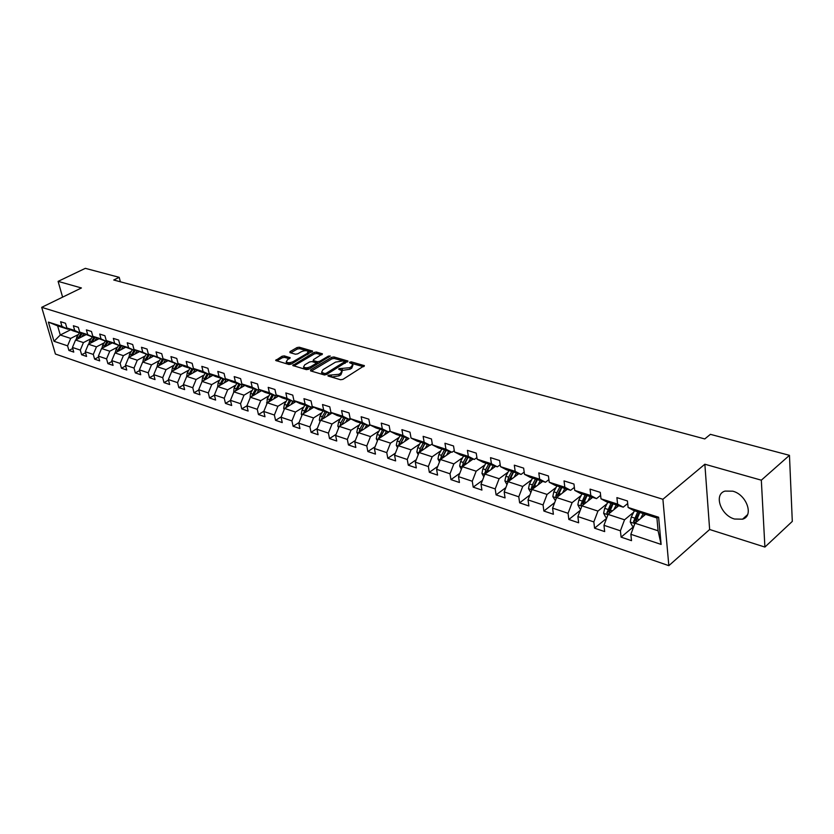 <?xml version="1.0" encoding="UTF-8"?>
<svg xmlns="http://www.w3.org/2000/svg" width="834" height="834" viewBox="0 0 834 834"><rect width="100%" height="100%" fill="white"/><g stroke="black" fill="none" stroke-linecap="round" stroke-linejoin="round"><path stroke-width="1.25" d="M328.064 375.3L328.054 376.04L340.553 379.741L342.93 379.366L364.395 365.657L351.427 361.883L349.8 362.144L349.509 362.686L352.772 364.104L351.468 366.626L349.727 367.69L339 368.68L338.708 369.243L341.94 370.661L340.606 373.246L338.844 374.32L328.064 375.3M734.546 519.029L742.541 519.186C754.144 516.09 746.722 494.625 732.773 491.184L725.038 491.09C713.456 494.281 720.712 515.381 734.546 519.029M284.279 355.889L282.028 356.254L275.668 360.465L288.95 364.5L291.233 364.135L312.594 351.083L299.25 347.215L297.008 347.569L289.982 351.646L289.919 352.626L295.424 354.21L297.686 353.845L301.178 351.802C304.233 350.436 306.578 350.311 308.226 351.437L307.079 353.48L293.297 361.56C290.222 362.946 287.866 363.071 286.218 361.935L287.407 359.84L290.159 357.713L284.279 355.889L284.592 357.359L282.351 357.723L276.836 360.913M81.43 287.97L58.099 281.371L85.339 268.339L119.199 277.336L113.747 280.005L704.772 438.934L710.401 434.337L789.464 455.333L761.327 480.186L704.855 464.225L662.905 499.274L41.7 307.329L81.43 287.97M310.655 369.848L310.602 370.89L324.176 374.904L326.521 374.529L347.966 361.028L333.934 356.962L331.64 357.327L310.655 369.848L310.884 370.974M306.349 369.629L292.734 365.501L314.116 352.396L316.378 352.031L322.435 353.845L313.563 359.61L313.532 360.622L317.316 361.706L319.61 361.341L328.398 356.118L330.285 356.024L308.663 369.264L306.349 369.629M662.905 499.274L668.837 565.661L55.419 354.033L41.7 307.329M72.735 348.487L68.92 350.457L73.778 352.104L72.443 347.455L80.304 350.092L81.628 354.752L86.59 356.431L85.266 351.75L93.293 354.44L94.617 359.141L99.684 360.861L98.37 356.139L106.575 358.881L107.888 363.634L113.07 365.386L111.756 360.611L120.148 363.426L121.451 368.221L126.747 370.015L125.444 365.198L134.024 368.065L135.317 372.902L140.738 374.737L139.434 369.879L148.202 372.808L149.495 377.698L155.03 379.574L153.748 374.664L162.713 377.666L163.996 382.608L169.667 384.516L168.385 379.564L177.569 382.629L178.83 387.622L184.627 389.582L183.365 384.578L192.758 387.716L194.009 392.751L199.952 394.753L198.7 389.707L208.312 392.918L209.553 398.006L215.631 400.059L214.39 394.951L224.231 398.245L225.461 403.385L231.685 405.491L230.455 400.33L240.546 403.708L241.756 408.889L248.125 411.047L246.916 405.835L257.247 409.296L258.446 414.54L264.983 416.75L263.784 411.485L274.376 415.03L275.554 420.326L282.246 422.588L281.079 417.271L291.931 420.899L293.088 426.247L299.959 428.572L298.801 423.192L309.925 426.925L311.072 432.325L318.108 434.712L316.972 429.281L328.387 433.096L329.513 438.559L336.738 441.009L335.622 435.515L347.34 439.435L348.435 444.96L355.847 447.472L354.752 441.916L366.783 445.94L367.857 451.528L375.467 454.103L374.403 448.494L386.757 452.622L387.8 458.273L395.618 460.91L394.576 455.239L407.263 459.492L408.285 465.195L416.312 467.905L415.301 462.182L428.342 466.54L429.333 472.315L437.579 475.099L436.599 469.302L450.006 473.785L450.965 479.623L459.44 482.49L458.492 476.631L472.273 481.239L473.212 487.15L481.927 490.09L481.009 484.168L495.198 488.912L496.084 494.885L505.06 497.919L504.184 491.914L518.779 496.803L519.634 502.839L528.871 505.967L528.037 499.9L543.059 504.924L543.872 511.034L553.39 514.255L552.588 508.114L568.069 513.296L568.84 519.478L578.64 522.793L577.889 516.58L593.839 521.917L594.569 528.172L604.671 531.592L603.972 525.305L620.413 530.81L621.09 537.138L631.505 540.661L630.858 534.302L661.122 544.425L658.631 517.236L656.911 517.966L633.725 510.544L628.106 507.468L627.439 500.953L616.899 497.617L617.587 504.101L623.227 507.176L606.693 501.88L601.001 498.805L600.282 492.362L590.065 489.131L590.806 495.542L596.519 498.617L580.485 493.478L574.73 490.402L573.959 484.033L564.045 480.905L564.826 487.233L570.612 490.309L555.048 485.325L549.241 482.25L548.418 475.964L538.806 472.92L539.64 479.175L545.467 482.25L530.361 477.413L524.503 474.337L523.637 468.124L514.307 465.174L515.183 471.356L521.062 474.431L506.394 469.73L500.483 466.654L499.587 460.524L490.517 457.657L491.434 463.756L497.366 466.832L483.115 462.265L477.163 459.2L476.224 453.133L467.415 450.35L468.364 456.386L474.337 459.451L460.483 455.01L454.499 451.945L453.529 445.961L444.96 443.25L445.95 449.213L451.955 452.278L438.486 447.962L432.46 444.908L431.459 438.976L423.14 436.349L424.152 442.249L430.188 445.304L417.094 441.103L411.037 438.048L410.005 432.2L401.905 429.635L402.958 435.463L409.014 438.517L396.275 434.431L390.197 431.387L389.134 425.601L381.253 423.109L382.326 428.874L388.415 431.908L376.009 427.936L369.91 424.902L368.826 419.179L361.153 416.75L362.258 422.452L368.367 425.486L356.285 421.608L350.165 418.585L349.05 412.924L341.586 410.557L342.711 416.197L348.831 419.221L337.061 415.457L330.931 412.434L329.795 406.836L322.518 404.532L323.665 410.109L329.805 413.122L318.338 409.452L312.197 406.439L311.03 400.904L303.951 398.662L305.119 404.177L311.27 407.18L300.094 403.604L293.933 400.601L292.755 395.118L285.843 392.939L287.032 398.391L293.193 401.394L282.299 397.901L276.137 394.909L274.939 389.488L268.204 387.362L269.403 392.762L275.574 395.743L264.941 392.334L258.769 389.353L257.56 383.994L250.992 381.92L252.212 387.257L258.384 390.229L248.011 386.913L241.839 383.942L240.609 378.636L234.198 376.603L235.438 381.889L241.61 384.86L231.487 381.618L225.316 378.657L224.065 373.403L217.81 371.422L219.061 376.655L225.243 379.606L215.36 376.447L209.188 373.496L207.927 368.294L201.818 366.366L203.079 371.547L209.261 374.487L199.607 371.391L193.436 368.461L192.164 363.311L186.201 361.424L187.483 366.553L193.644 369.483L184.22 366.46L178.059 363.541L176.766 358.443L170.949 356.608L172.231 361.685L178.403 364.594L163.026 358.735L161.733 353.689L156.041 351.896L157.345 356.921L163.506 359.819L148.348 354.043L147.045 349.05L141.478 347.288L142.791 352.261L148.942 355.159L134.003 349.456L132.679 344.505L127.248 342.784L128.561 347.715L134.712 350.593L119.971 344.963L118.636 340.063L113.32 338.385L114.654 343.264L120.794 346.131L106.252 340.574L104.907 335.727L99.715 334.08L101.05 338.917L107.179 341.763L92.824 336.29L91.479 331.484L86.392 329.868L87.737 334.663L93.856 337.499L79.689 332.088L78.344 327.324L73.371 325.75L74.716 330.493L80.815 333.319L72.933 330.796L66.845 327.981L65.49 323.258L60.611 321.716L61.977 326.417L68.065 329.232L57.629 325.886L60.277 334.997L70.692 338.416L78.417 334.476M68.92 350.457L67.585 345.829L54.022 341.294L48.393 322.08L61.977 326.417M66.845 327.981L74.716 330.493M79.689 332.088L87.737 334.663M92.824 336.29L101.05 338.917M106.252 340.574L114.654 343.264M119.971 344.963L128.561 347.715M134.003 349.456L142.791 352.261M148.348 354.043L157.345 356.921M163.026 358.735L172.231 361.685M178.059 363.541L187.483 366.553M193.436 368.461L203.079 371.547M209.188 373.496L219.061 376.655M225.316 378.657L235.438 381.889M241.839 383.942L252.212 387.257M258.769 389.353L269.403 392.762M276.137 394.909L287.032 398.391M293.933 400.601L305.119 404.177M312.197 406.439L323.665 410.109M329.732 414.498L330.931 412.423L342.711 416.197M350.165 418.585L362.258 422.452M369.91 424.902L382.326 428.874M390.197 431.387L402.958 435.463M411.037 438.048L424.152 442.249M432.46 444.908L445.95 449.213M454.499 451.945L468.364 456.386M477.163 459.2L491.434 463.756M500.483 466.654L515.183 471.356M524.503 474.337L539.64 479.175M549.241 482.25L564.826 487.233M574.73 490.402L590.806 495.542M601.001 498.805L617.587 504.101M628.106 507.468L658.631 517.236M91.208 338.583L83.442 342.586L75.571 340.011L85.652 334.851M81.555 332.943L80.815 333.319M75.571 340.011L72.443 347.455M83.442 342.586L80.304 350.092M104.281 342.784L96.463 346.85L88.414 344.213L98.579 338.958M94.607 337.113L93.856 337.499M88.414 344.213L85.266 351.75M96.463 346.85L93.293 354.44M117.636 347.069L109.775 351.208L101.55 348.518L111.787 343.16M107.94 341.367L107.179 341.763M101.55 348.518L98.37 356.139M109.775 351.208L106.575 358.881M131.282 351.458L123.369 355.659L114.967 352.907L125.288 347.455M121.576 345.714L120.794 346.131M114.967 352.907L111.756 360.611M123.369 355.659L120.148 363.426M145.231 355.93L137.276 360.215L128.676 357.4L139.09 351.844M135.515 350.165L134.712 350.593M128.676 357.4L125.444 365.198M137.276 360.215L134.024 368.065M159.492 360.507L151.486 364.875L142.697 361.998L153.195 356.316M149.766 354.711L148.942 355.159M142.697 361.998L139.434 369.879M151.486 364.875L148.202 372.808M174.077 365.198L166.029 369.639L157.042 366.689L167.613 360.903M164.35 359.36L163.506 359.819M157.042 366.689L153.748 374.664M166.029 369.639L162.713 377.666M189.005 369.983L180.905 374.508L171.71 371.495L182.375 365.584M179.268 364.114L178.403 364.594M171.71 371.495L168.385 379.564M180.905 374.508L177.569 382.629M204.278 374.883L196.126 379.491L186.722 376.405L197.47 370.379M194.541 368.982L193.644 369.483M186.722 376.405L183.365 384.578M196.126 379.491L192.758 387.716M219.905 379.897L211.711 384.599L202.078 381.44L212.92 375.279M210.168 373.966L209.261 374.487M202.078 381.44L198.7 389.707M211.711 384.599L208.312 392.918M235.907 385.037L227.661 389.822L217.799 386.59L228.735 380.294M226.181 379.074L225.243 379.606M217.799 386.59L214.39 394.951M227.661 389.822L224.231 398.245M252.295 390.291L244.008 395.17L233.906 391.865L244.925 385.423M242.579 384.297L241.61 384.86M233.906 391.865L230.455 400.33M244.008 395.17L240.546 403.708M269.09 395.67L260.75 400.654L250.398 397.265L261.522 390.687M259.374 389.645L258.384 390.229M250.398 397.265L246.916 405.835M260.75 400.654L257.247 409.296M286.291 401.185L277.899 406.273L267.297 402.801L278.514 396.067M276.596 395.128L275.574 395.743M267.297 402.801L263.784 411.485M277.899 406.273L274.376 415.03M303.93 406.846L295.486 412.038L284.613 408.472L295.934 401.571M294.246 400.758L293.193 401.394M284.613 408.472L281.079 417.271M295.486 412.038L291.931 420.899M322.007 412.632L313.521 417.938L302.367 414.289L313.793 407.221M312.343 406.512L311.27 407.18M302.367 414.289L298.801 423.192M313.521 417.938L309.925 426.925M340.553 418.574L332.026 423.995L320.579 420.253L332.099 413.007M330.931 412.423L329.805 413.122M320.579 420.253L316.972 429.281M332.026 423.995L328.387 433.096M359.59 424.673L350.999 430.219L339.261 426.372L350.895 418.939M350.124 418.397L348.831 419.221M339.261 426.372L335.622 435.515M350.999 430.219L347.34 439.435M379.116 430.928L370.484 436.599L358.432 432.648L370.171 425.027M369.837 424.527L368.367 425.486M358.432 432.648L354.752 441.916M370.484 436.599L366.783 445.94M399.173 437.35L390.489 443.146L378.115 439.091L390.156 431.136M390.093 430.813L388.415 431.908M378.115 439.091L374.403 448.494M390.489 443.146L386.757 452.622M419.763 443.938L411.037 449.87L398.329 445.71L409.014 438.517M398.329 445.71L394.576 455.239M411.037 449.87L407.263 459.492M440.925 450.704L432.148 456.792L419.085 452.508L429.791 445.179M432.283 443.865L430.188 445.304M419.085 452.508L415.301 462.182M432.148 456.792L428.342 466.54M462.672 457.657L453.852 463.892L440.425 459.503L451.142 452.018M454.28 450.652L451.955 452.278M440.425 459.503L436.599 469.302M453.852 463.892L450.006 473.785M485.034 464.809L476.162 471.2L462.359 466.686L473.076 459.044M476.912 457.616L474.337 459.451M462.359 466.686L458.492 476.631M476.162 471.2L472.273 481.239M508.042 472.159L499.118 478.726L484.919 474.066L495.636 466.279M500.212 464.757L497.366 466.832M484.919 474.066L481.009 484.168M499.118 478.726L495.198 488.912M531.706 479.717L522.741 486.462L508.125 481.677L518.842 473.712M524.19 472.107L521.062 474.431M508.125 481.677L504.184 491.914M522.741 486.462L518.779 496.803M556.08 487.494L547.062 494.426L532.009 489.495L542.726 481.374M548.897 479.644L545.467 482.25M532.009 489.495L528.037 499.9M547.062 494.426L543.059 504.924M581.173 495.49L572.114 502.631L556.612 497.554L567.308 489.256M574.365 487.39L570.612 490.309M556.612 497.554L552.588 508.114M572.114 502.631L568.069 513.296M607.037 503.736L597.936 511.086L581.955 505.852L592.63 497.366M600.616 495.344L596.519 498.617M581.955 505.852L577.889 516.58M597.936 511.086L593.839 521.917M611.009 503.256L606.839 512.879L608.08 514.401L618.724 505.727M603.972 525.305L608.069 514.401L624.541 519.801L633.694 512.222M627.71 503.517L623.227 507.176M624.541 519.801L620.413 530.81M661.122 544.425L658.089 530.789L634.997 523.22L645.62 514.349M634.997 523.22L630.858 534.302M704.855 464.225L709.64 529.507L764.903 547.062L761.327 480.186M764.903 547.062L792.3 521.406L789.464 455.333M58.099 281.371L62.613 297.144M709.64 529.507L668.837 565.661M120.377 281.788L119.199 277.336M658.089 530.789L656.911 517.966M70.671 329.743L60.277 334.997L54.022 341.294M68.774 328.867L68.065 329.232M48.393 322.08L57.629 325.886M70.692 338.416L67.585 345.829M633.767 526.525L621.09 537.138M606.579 518.362L594.569 528.172M580.235 510.398L568.84 519.478M554.683 502.621L543.872 511.034M529.892 495.031L519.634 502.839M505.842 487.619L496.084 494.885M482.479 480.384L473.212 487.15M459.774 473.326L450.965 479.623M437.714 466.425L429.333 472.315M416.27 459.701L408.285 465.195M395.41 453.133L387.8 458.273M375.102 446.722L367.857 451.528M355.336 440.456L348.435 444.96M336.092 434.347L329.513 438.559M317.337 428.374L311.072 432.325M299.062 422.536L293.088 426.247M281.246 416.833L275.554 420.326M263.878 411.256L258.446 414.54M246.937 405.814L241.756 408.889M230.486 400.435L225.461 403.385M214.442 395.17L209.553 398.006M198.773 390.031L194.009 392.751M183.47 384.995L178.83 387.622M168.52 380.085L163.996 382.608M153.904 375.269L149.495 377.698M139.622 370.567L135.317 372.902M125.653 365.959L121.451 368.221M111.985 361.456L107.888 363.634M98.62 357.035L94.617 359.141M85.537 352.719L81.628 354.752M329.597 376.499L331.619 377.031L339.146 375.842L338.844 374.32M342.128 371.599L340.908 374.758L339.146 375.842M352.949 365.042L351.76 368.138L350.019 369.201L342.534 370.39L340.626 369.879M363.551 366.72L351.541 363.353M347.111 362.081L334.226 358.453L331.942 358.818L311.363 371.109M324.562 373.528L326.198 373.267L344.942 361.57L342.962 360.924L335.57 362.112L322.956 369.681L321.59 372.256L324.562 373.528L324.853 374.977M345.276 363.186L344.984 361.768M321.716 372.861L323.185 374.539L322.883 373.027M324.655 374.977L323.185 374.539M293.891 365.949L314.418 353.866L314.116 352.396M321.559 354.877L316.68 353.501L314.418 353.866M313.386 361.612L318.817 363.217M304.723 364.844L303.555 366.981C305.244 368.148 307.642 368.023 310.759 366.606L315.648 363.697L315.679 362.675L311.895 361.591L309.612 361.956L304.723 364.844M303.92 367.304L303.868 368.472L309.383 368.837M316.44 364.635L316.128 363.186M289.304 358.735L284.592 357.359M286.594 362.269L286.531 363.416L291.796 363.801M308.476 354.012L308.372 352.125M311.728 352.104L299.552 348.675L297.321 349.029L290.722 352.855M643.483 516.142L644.557 514.015M640.637 518.508L643.15 513.556M633.788 526.473L632.308 525.993L630.223 521.948L631.275 516.986L634.434 510.762M635.393 522.897L639.824 512.493M637.739 511.826L633.527 521.604L635.456 522.814M633.527 521.604L635.258 520.155L639.146 512.274M616.649 507.416L617.681 505.394M613.803 509.741L616.253 504.935M606.871 517.601L605.692 517.216L603.639 513.244L604.66 508.354L607.809 502.235M608.81 513.796L613.042 503.913M606.839 512.879L608.57 511.471L612.437 503.715M590.618 498.961L591.619 497.043M587.761 501.234L590.17 496.584M580.756 509.001L579.88 508.709L577.847 504.789L578.848 499.973L581.976 493.957M582.903 505.05L587.053 495.584M585.082 494.948L580.944 504.414L581.944 505.873M580.944 504.414L582.685 503.038L586.531 495.406M565.358 490.767L566.317 488.933M562.491 492.988L564.858 488.463M555.434 500.65L552.817 496.584L553.797 491.841L556.904 485.92M557.727 496.678L561.835 487.494M559.916 486.879L556.81 492.811L555.809 496.199L556.612 497.564M555.809 496.199L557.55 494.854L561.376 487.348M540.828 482.813L541.756 481.062M537.961 484.981L540.286 480.592M530.841 492.55L528.506 488.62L529.465 483.939L532.561 478.111M533.291 488.526L537.346 479.644M535.491 479.05L532.394 484.888L531.414 488.224L532.04 489.475M531.414 488.224L533.155 486.9L536.96 479.519M516.997 475.088L517.893 473.41M514.13 477.215L516.413 472.941M506.968 484.679L504.904 480.884L505.831 476.266L508.907 470.532M509.553 480.603L513.556 472.023M511.753 471.45L508.677 477.194L507.708 480.478L508.198 481.614M507.708 480.478L509.459 479.185L513.233 471.919M493.843 467.582L494.708 465.977M490.976 469.667L493.217 465.508M483.814 476.912L481.958 473.368L482.865 468.812L485.93 463.162M486.493 472.92L490.444 464.611M488.693 464.048L485.628 469.709L485.054 473.973M484.679 472.951L486.42 471.679L490.173 464.528M471.335 460.295L472.169 458.752M468.458 462.338L470.678 458.273M461.348 469.292L459.649 466.06L460.545 461.567L463.579 456M464.069 465.455L467.968 457.407M466.269 456.865L463.224 462.432L462.568 466.529M462.286 465.633L464.038 464.392L467.759 457.345M449.432 453.206L450.245 451.726M446.565 455.208L448.744 451.246M439.497 461.88L437.954 458.95L438.83 454.509L441.843 449.036M442.27 458.21L446.117 450.402M444.459 449.88L441.436 455.364L440.717 459.294M440.508 458.512L442.26 457.293L445.961 450.36M428.134 446.315L428.926 444.897M425.267 448.275L427.415 444.407M418.241 454.676L416.844 452.028L417.698 447.649L420.701 442.26M421.055 451.163L424.86 443.594M423.245 443.073L420.242 448.473L419.471 452.247M419.325 451.59L421.066 450.391L424.756 443.563M407.399 439.612L408.17 438.246M404.542 441.53L406.648 437.756M397.547 447.67L396.296 445.304L397.13 440.978L400.111 435.661M400.414 444.303L404.167 436.964M402.593 436.453L399.611 441.78L398.798 445.398M398.704 444.845L400.445 443.678L404.104 436.943M387.216 433.075L387.956 431.762M384.359 434.973L386.444 431.282M377.416 440.863L376.29 438.747L377.114 434.472L380.075 429.239M380.314 437.642L384.015 430.5L380.367 437.141L378.688 438.715M382.483 430.01L378.626 438.288M367.554 426.727L368.274 425.455M364.698 428.582L366.752 424.965M357.807 434.243L356.806 432.356L357.609 428.144L360.549 422.984M360.747 431.147L364.395 424.214M362.905 423.735L359.954 428.905L359.1 432.21M361.132 430L359.079 431.897M348.393 420.534L349.331 418.908M345.547 422.358L347.58 418.824M338.698 427.79L337.822 426.143L338.604 421.973L341.533 416.885M341.679 424.829L345.276 418.084M343.827 417.615L340.897 422.723L340.032 425.872M326.886 416.291L328.888 412.83M320.079 421.514L319.318 420.075L320.089 415.968L322.998 410.943M323.092 418.678L326.636 412.111M325.229 411.662L322.32 416.687L321.465 419.596L323.123 418.553M311.52 408.629L312.667 406.669M308.684 410.38L310.665 406.992M301.929 415.395L301.272 414.164L302.023 410.099L304.921 405.147M304.973 412.674L308.476 406.294M307.1 405.845L303.357 413.674M293.776 402.895L294.85 401.05M290.941 404.615L292.89 401.29M284.227 409.431L283.675 408.399L284.415 404.386L287.292 399.496M287.303 406.836L290.753 400.612M289.408 400.174L285.708 407.805M276.45 397.297L277.482 395.566M273.635 398.996L275.554 395.733M266.963 403.625L267.234 398.808L270.091 393.982M270.07 401.133L273.469 395.066M272.165 394.649L268.496 402.082M259.551 391.844L260.531 390.208M256.736 393.512L258.853 389.958M250.117 397.954L250.471 393.367L253.307 388.602M253.244 395.577L256.601 389.666M255.329 389.249L251.691 396.494M243.059 386.517L243.987 384.974M240.255 388.164L242.558 384.307M233.676 392.428L234.104 388.05L236.919 383.348M236.825 390.156L240.14 384.391M238.889 383.984L235.292 391.052M226.942 381.326L227.828 379.856M224.148 382.931L226.41 379.178M217.622 387.039L218.122 382.858L220.916 378.229M220.802 384.86L224.065 379.23M222.845 378.844L219.279 385.735M211.21 376.249L212.055 374.862M208.427 377.833L210.637 374.185M201.943 381.774L202.506 377.792L205.289 373.215M205.143 379.699L208.364 374.205M207.176 373.82L203.642 380.544M195.844 371.297L196.636 369.983M193.061 372.85L195.219 369.306M186.628 376.634L187.254 372.84L190.016 368.326M189.85 374.654L193.029 369.285M191.862 368.909L188.369 375.488M180.822 366.449L181.572 365.209M178.049 367.982L180.165 364.541M171.679 371.578L172.357 368.002L175.098 363.541M174.9 369.723L178.038 364.479M176.891 364.114L173.441 370.536M166.133 361.716L166.852 360.549M163.381 363.228L165.445 359.871M157.094 366.668L157.782 363.27L160.514 358.86M160.295 364.917L163.381 359.788M162.265 359.423L158.846 365.699M151.778 357.088L152.466 355.982M149.036 358.568L151.048 355.315M142.843 361.914L143.542 358.651L146.242 354.294M146.013 360.205L149.15 355.044M147.962 354.846L144.584 360.976M137.735 352.563L138.392 351.51M135.004 354.023L136.974 350.853M128.905 357.275L129.614 354.127L132.293 349.821M132.043 355.607L135.317 350.27M133.982 350.363L130.636 356.358M124.005 348.132L124.62 347.142M121.274 349.571L123.213 346.485M115.28 352.74L115.978 349.707L118.647 345.443M118.376 351.104L121.681 345.766M120.294 345.974L116.989 351.844M110.568 343.806L111.151 342.868M107.847 345.224L109.744 342.211M101.946 348.31L102.645 345.37L105.303 341.169M105.011 346.704L108.243 341.513M106.908 341.679L103.635 347.424M97.411 339.563L97.974 338.677M94.711 340.96L96.567 338.031M88.894 343.973L89.592 341.137L92.23 336.978M91.928 342.409L95.097 337.343M93.804 337.478L90.562 343.108M84.536 335.414L85.068 334.58M81.847 336.79L83.671 333.934M76.123 339.719L76.822 336.988L79.439 332.881M79.115 338.187L82.222 333.256M81.106 333.173L77.77 338.875M331.619 377.031L331.317 375.508M340.908 374.758L340.606 373.246M340.929 369.931L340.637 368.419M342.534 370.39L342.242 368.878M350.019 369.201L349.727 367.69M351.76 368.138L351.468 366.626M351.719 363.384L351.427 361.883M364.145 366.355L363.968 365.407M330.014 376.551L329.701 375.039M331.942 358.818L331.64 357.327M334.226 358.453L333.934 356.962M347.715 361.706L347.538 360.788M326.459 374.57L326.198 373.267M344.911 363.416L344.651 362.123M293.412 365.813L293.172 364.698M316.68 353.501L316.378 352.031M322.205 354.481L322.039 353.616M313.834 362.112L313.532 360.622M317.618 363.197L317.316 361.706M319.86 362.592L319.61 361.341M328.648 357.359L328.398 356.118M311.009 367.867L310.759 366.606M315.898 364.958L315.648 363.697M289.961 358.318L289.794 357.494M293.558 362.769L293.297 361.56M307.329 354.69L307.079 353.48M290.211 352.709L289.982 351.646M297.321 349.029L297.008 347.569M299.552 348.675L299.25 347.215M312.385 351.698L312.208 350.853M276.356 360.778L276.117 359.673M282.351 357.723L282.028 356.254M630.275 522.053L634.872 523.564M636.665 518.738L639.334 519.603M631.275 516.986L634.57 518.06M603.691 513.337L607.944 514.734M609.894 510.043L612.417 510.867M604.66 508.354L607.861 509.386M577.899 504.883L581.83 506.175M583.915 501.62L586.302 502.391M578.848 499.973L581.955 500.973M552.869 496.689L556.486 497.877M558.717 493.436L560.969 494.166M553.797 491.841L556.81 492.811M528.558 488.714L531.894 489.808M534.25 485.492L536.377 486.18M529.465 483.939L532.394 484.888M504.945 480.978L508 481.979M510.481 477.778L512.493 478.424M505.831 476.266L508.677 477.194M482 473.462L484.794 474.379M487.379 470.272L489.287 470.897M482.865 468.812L485.628 469.709M459.69 466.154L462.234 466.988M464.924 462.985L466.727 463.568M460.545 461.567L463.224 462.432M437.996 459.044L440.31 459.795M443.094 455.896L444.793 456.448M438.83 454.509L441.436 455.364M416.885 452.122L418.97 452.81M421.848 449.005L423.453 449.526M417.698 447.649L420.242 448.473M396.338 445.387L398.214 446.002M401.175 442.291L402.686 442.781M397.13 440.978L399.611 441.78M376.332 438.83L378 439.382M381.044 435.755L382.472 436.213M377.114 434.472L379.522 435.254M356.848 432.45L358.318 432.929M361.445 429.385L362.78 429.823M357.609 428.144L359.954 428.905M337.864 426.226L339.157 426.643M342.347 423.192L343.598 423.599M338.604 421.973L340.897 422.723M341.752 424.569L340.032 425.674M319.359 420.159L320.475 420.524M323.728 417.146L324.916 417.532M320.089 415.968L322.32 416.687M301.314 414.248L302.262 414.561M305.578 411.256L306.693 411.61M302.023 410.099L304.202 410.808M283.716 408.483L284.509 408.743M287.886 405.512L288.918 405.845M284.415 404.386L286.542 405.074M266.557 402.853L267.193 403.062M270.612 399.903L271.592 400.216M267.234 398.808L269.309 399.476M253.765 394.43L254.683 394.732M250.471 393.367L252.493 394.023M237.325 389.092L238.17 389.374M234.104 388.05L236.074 388.686M221.271 383.88L222.063 384.14M218.122 382.858L220.051 383.484M205.581 378.792L206.321 379.032M202.506 377.792L204.393 378.407M190.256 373.82L190.944 374.039M187.254 372.84L189.099 373.434M175.286 368.951L175.922 369.16M172.357 368.002L174.15 368.586M160.66 364.208L161.233 364.395M157.782 363.27L159.544 363.843M146.346 359.558L146.878 359.735M143.542 358.651L145.262 359.204M129.614 354.127L131.292 354.669M115.978 349.707L117.625 350.238M102.645 345.37L104.25 345.891M89.592 341.137L91.167 341.648M76.822 336.988L78.354 337.489M747.525 514.693L742.541 519.186M321.903 373.768L321.59 372.256M313.448 361.883L313.136 360.392M303.868 368.472L303.555 366.981M286.531 363.416L286.218 361.935"/></g></svg>
